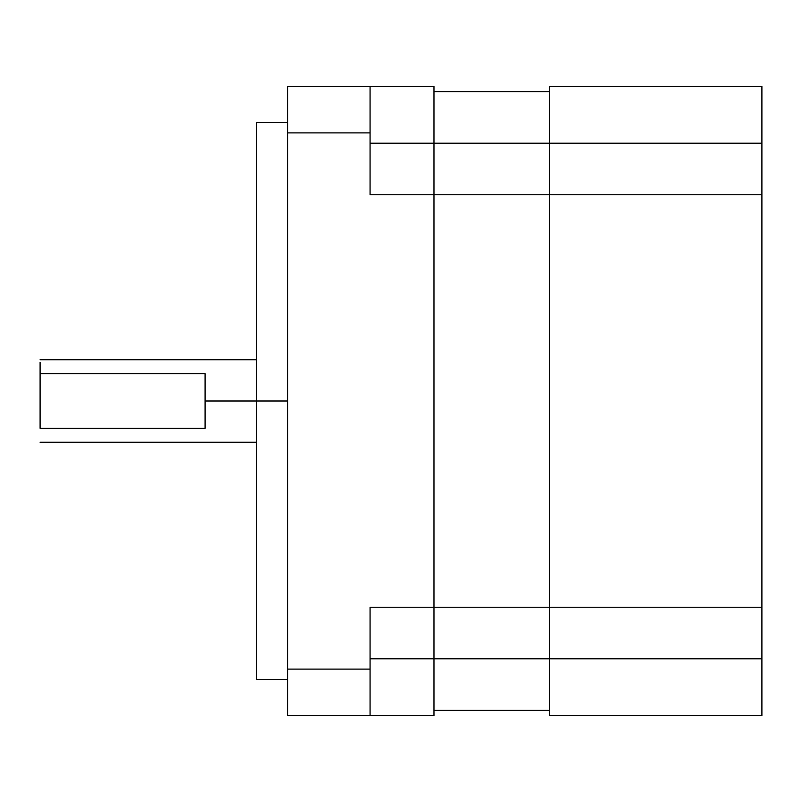 <?xml version="1.0" encoding="UTF-8"?>
<svg xmlns="http://www.w3.org/2000/svg" width="802" height="802" viewBox="0 0 802 802"><rect width="100%" height="100%" fill="white"/><g stroke="black" fill="none" stroke-linecap="round" stroke-linejoin="round"><path stroke-width="1.2" d="M256.64 401L205.081 401L205.081 428.278L40.1 428.278L40.1 373.722L205.081 373.722L205.081 401L205.081 373.722L40.1 373.722L40.1 362.414L40.1 428.278L205.081 428.278L205.081 401L256.64 401L256.64 679.404L256.64 122.596L256.64 401L287.577 401L256.64 401M370.063 715.494L433.992 715.494L433.992 607.224L370.063 607.224L370.063 715.494L287.577 715.494L370.063 715.494L370.063 607.224L433.992 607.224L433.992 143.217L370.063 143.217L433.992 143.217L433.992 86.506L433.992 194.776L370.063 194.776L433.992 194.776L433.992 715.494L370.063 715.494M370.063 658.783L549.48 658.783L549.48 607.224L549.48 710.341L549.48 658.783L761.9 658.783L761.9 715.494L549.48 715.494L549.48 658.783L761.9 658.783L761.9 607.224L761.9 715.494L549.48 715.494L549.48 607.224L549.48 658.783L433.992 658.783L433.992 607.224L433.992 658.783L370.063 658.783M370.063 86.506L433.992 86.506L370.063 86.506L370.063 194.776L370.063 132.901L287.577 132.901L287.577 669.099L370.063 669.099L287.577 669.099L287.577 715.494L287.577 132.901L370.063 132.901L370.063 86.506L287.577 86.506L287.577 132.901L287.577 86.506L370.063 86.506M433.992 710.341L433.992 658.783L433.992 710.341L549.48 710.341L433.992 710.341M433.992 607.224L549.48 607.224L549.48 194.776L433.992 194.776L549.48 194.776L549.48 143.217L433.992 143.217L433.992 194.776L433.992 91.659L549.48 91.659L433.992 91.659L433.992 143.217L549.48 143.217L549.48 91.659L549.48 194.776L761.9 194.776L761.9 607.224L549.48 607.224L761.9 607.224L761.9 143.217L761.9 194.776L549.48 194.776L549.48 143.217L549.48 607.224L433.992 607.224M761.9 86.506L761.9 143.217L549.48 143.217L549.48 86.506L761.9 86.506L761.9 143.217L549.48 143.217L549.48 86.506L761.9 86.506M40.1 442.243L256.64 442.243M256.64 359.757L40.1 359.757M256.64 679.404L287.577 679.404M287.577 122.596L256.64 122.596"/></g></svg>
